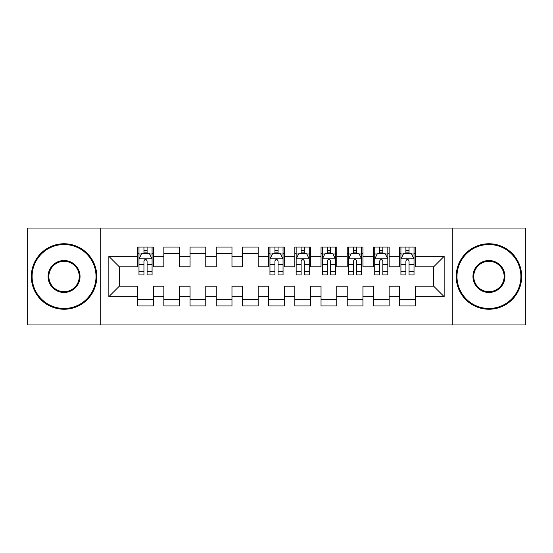 <?xml version="1.0" encoding="UTF-8"?>
<svg xmlns="http://www.w3.org/2000/svg" width="553" height="553" viewBox="0 0 553 553"><rect width="100%" height="100%" fill="white"/><g stroke="black" fill="none" stroke-linecap="round" stroke-linejoin="round"><path stroke-width="0.83" d="M452.789 324.964L525.35 324.964L525.35 228.036L452.789 228.036L452.789 324.964L100.211 324.964L100.211 228.036L27.65 228.036L27.65 324.964L100.211 324.964M452.789 228.036L100.211 228.036M108.851 296.671L108.851 256.329L137.669 256.329L137.669 266.809L119.33 266.809L119.33 286.191L108.851 296.671L137.669 296.671L137.669 305.968L153.381 305.968L153.381 296.671L163.861 296.671L163.861 305.968L179.58 305.968L179.58 296.671L190.059 296.671L190.059 305.968L205.771 305.968L205.771 296.671L216.251 296.671L216.251 305.968L231.97 305.968L231.97 296.671L242.449 296.671L242.449 305.968L258.161 305.968L258.161 296.671L268.64 296.671L268.64 305.968L284.36 305.968L284.36 296.671L294.839 296.671L294.839 305.968L310.551 305.968L310.551 296.671L321.03 296.671L321.03 305.968L336.749 305.968L336.749 296.671L347.229 296.671L347.229 305.968L362.941 305.968L362.941 296.671L373.42 296.671L373.42 305.968L389.139 305.968L389.139 296.671L399.619 296.671L399.619 305.968L415.331 305.968L415.331 286.191L433.67 286.191L433.67 266.809L415.331 266.809L415.331 256.329L444.149 256.329L444.149 296.671L415.331 296.671M415.331 256.329L415.331 247.032L399.619 247.032L399.619 256.329L389.139 256.329L389.139 247.032L373.42 247.032L373.42 256.329L362.941 256.329L362.941 247.032L347.229 247.032L347.229 256.329L336.749 256.329L336.749 247.032L321.03 247.032L321.03 256.329L310.551 256.329L310.551 247.032L294.839 247.032L294.839 256.329L284.36 256.329L284.36 247.032L268.64 247.032L268.64 256.329L258.161 256.329L258.161 247.032L242.449 247.032L242.449 256.329L231.97 256.329L231.97 247.032L216.251 247.032L216.251 256.329L205.771 256.329L205.771 247.032L190.059 247.032L190.059 256.329L179.58 256.329L179.58 247.032L163.861 247.032L163.861 256.329L153.381 256.329L153.381 247.032L137.669 247.032L137.669 256.329M389.139 296.671L389.139 286.191L399.619 286.191L399.619 296.671M444.149 256.329L433.67 266.809M362.941 296.671L362.941 286.191L373.42 286.191L373.42 296.671M399.619 256.329L399.619 266.809L389.139 266.809L389.139 256.329M336.749 296.671L336.749 286.191L347.229 286.191L347.229 296.671M373.42 256.329L373.42 266.809L362.941 266.809L362.941 256.329M310.551 296.671L310.551 286.191L321.03 286.191L321.03 296.671M347.229 256.329L347.229 266.809L336.749 266.809L336.749 256.329M284.36 296.671L284.36 286.191L294.839 286.191L294.839 296.671M321.03 256.329L321.03 266.809L310.551 266.809L310.551 256.329M258.161 296.671L258.161 286.191L268.64 286.191L268.64 296.671M294.839 256.329L294.839 266.809L284.36 266.809L284.36 256.329M231.97 296.671L231.97 286.191L242.449 286.191L242.449 296.671M268.64 256.329L268.64 266.809L258.161 266.809L258.161 256.329M205.771 296.671L205.771 286.191L216.251 286.191L216.251 296.671M242.449 256.329L242.449 266.809L231.97 266.809L231.97 256.329M179.58 296.671L179.58 286.191L190.059 286.191L190.059 296.671M216.251 256.329L216.251 266.809L205.771 266.809L205.771 256.329M153.381 296.671L153.381 286.191L163.861 286.191L163.861 296.671M190.059 256.329L190.059 266.809L179.58 266.809L179.58 256.329M119.33 286.191L137.669 286.191L137.669 296.671M163.861 256.329L163.861 266.809L153.381 266.809L153.381 256.329M399.619 253.578L400.925 253.578M414.024 253.578L415.331 253.578M373.42 253.578L374.734 253.578M387.826 253.578L389.139 253.578M347.229 253.578L348.535 253.578M361.634 253.578L362.941 253.578M321.03 253.578L322.344 253.578M335.436 253.578L336.749 253.578M294.839 253.578L296.145 253.578M309.245 253.578L310.551 253.578M268.64 253.578L269.954 253.578M283.046 253.578L284.36 253.578M242.449 253.578L258.161 253.578M216.251 253.578L231.97 253.578M190.059 253.578L205.771 253.578M163.861 253.578L179.58 253.578M137.669 253.578L138.976 253.578M152.075 253.578L153.381 253.578M137.669 299.422L153.381 299.422M163.861 299.422L179.58 299.422M190.059 299.422L205.771 299.422M216.251 299.422L231.97 299.422M242.449 299.422L258.161 299.422M268.64 299.422L284.36 299.422M294.839 299.422L310.551 299.422M321.03 299.422L336.749 299.422M347.229 299.422L362.941 299.422M373.42 299.422L389.139 299.422M399.619 299.422L415.331 299.422M108.851 256.329L119.33 266.809M433.67 286.191L444.149 296.671M147.098 250.433L143.953 250.433M152.075 271.647L147.098 271.647L147.098 274.931L152.075 274.931L152.075 258.949L149.455 253.709L141.596 253.709L138.976 258.949L138.976 274.931L143.953 274.931L143.953 271.647L138.976 271.647M138.976 258.949L138.976 247.032M152.075 258.949L152.075 247.032M143.953 253.709L143.953 247.032M147.098 247.032L147.098 253.709M147.098 271.647L147.098 260.912C146.054 258.894 145.004 258.894 143.953 260.912L143.953 271.647M147.098 253.578L143.953 253.578M64.058 308.456A31.956 31.956 0 0 0 96.022 276.5A31.956 31.956 0 0 0 64.058 244.544A31.956 31.956 0 0 0 32.102 276.5A31.956 31.956 0 0 0 64.058 308.456M64.058 243.755A32.745 32.745 0 0 1 96.803 276.5A32.745 32.745 0 0 1 64.058 309.245A32.745 32.745 0 0 1 31.321 276.5A32.745 32.745 0 0 1 64.058 243.755M64.058 292.482A15.982 15.982 0 0 1 48.083 276.5A15.982 15.982 0 0 1 64.058 260.518A15.982 15.982 0 0 1 80.04 276.5A15.982 15.982 0 0 1 64.058 292.482M64.058 261.306A15.194 15.194 0 0 0 48.864 276.5A15.194 15.194 0 0 0 64.058 291.694A15.194 15.194 0 0 0 79.252 276.5A15.194 15.194 0 0 0 64.058 261.306M488.942 308.456A31.956 31.956 0 0 0 520.898 276.5A31.956 31.956 0 0 0 488.942 244.544A31.956 31.956 0 0 0 456.978 276.5A31.956 31.956 0 0 0 488.942 308.456M488.942 243.755A32.745 32.745 0 0 1 521.679 276.5A32.745 32.745 0 0 1 488.942 309.245A32.745 32.745 0 0 1 456.197 276.5A32.745 32.745 0 0 1 488.942 243.755M488.942 292.482A15.982 15.982 0 0 1 472.96 276.5A15.982 15.982 0 0 1 488.942 260.518A15.982 15.982 0 0 1 504.917 276.5A15.982 15.982 0 0 1 488.942 292.482M488.942 261.306A15.194 15.194 0 0 0 473.748 276.5A15.194 15.194 0 0 0 488.942 291.694A15.194 15.194 0 0 0 504.136 276.5A15.194 15.194 0 0 0 488.942 261.306M278.069 250.433L274.931 250.433M283.046 271.647L278.069 271.647L278.069 274.931L283.046 274.931L283.046 258.949L280.426 253.709L272.574 253.709L269.954 258.949L269.954 274.931L274.931 274.931L274.931 271.647L269.954 271.647M269.954 258.949L269.954 247.032M283.046 258.949L283.046 247.032M274.931 253.709L274.931 247.032M278.069 247.032L278.069 253.709M278.069 271.647L278.069 260.912C277.025 258.894 275.975 258.894 274.931 260.912L274.931 271.647M278.069 253.578L274.931 253.578M304.268 250.433L301.122 250.433M309.245 271.647L304.268 271.647L304.268 274.931L309.245 274.931L309.245 258.949L306.625 253.709L298.765 253.709L296.145 258.949L296.145 274.931L301.122 274.931L301.122 271.647L296.145 271.647M296.145 258.949L296.145 247.032M309.245 258.949L309.245 247.032M301.122 253.709L301.122 247.032M304.268 247.032L304.268 253.709M304.268 271.647L304.268 260.912C303.217 258.894 302.173 258.894 301.122 260.912L301.122 271.647M304.268 253.578L301.122 253.578M330.459 250.433L327.321 250.433M335.436 271.647L330.459 271.647L330.459 274.931L335.436 274.931L335.436 258.949L332.816 253.709L324.964 253.709L322.344 258.949L322.344 274.931L327.321 274.931L327.321 271.647L322.344 271.647M322.344 258.949L322.344 247.032M335.436 258.949L335.436 247.032M327.321 253.709L327.321 247.032M330.459 247.032L330.459 253.709M330.459 271.647L330.459 260.912C329.415 258.894 328.364 258.894 327.321 260.912L327.321 271.647M330.459 253.578L327.321 253.578M356.657 250.433L353.512 250.433M361.634 271.647L356.657 271.647L356.657 274.931L361.634 274.931L361.634 258.949L359.015 253.709L351.155 253.709L348.535 258.949L348.535 274.931L353.512 274.931L353.512 271.647L348.535 271.647M348.535 258.949L348.535 247.032M361.634 258.949L361.634 247.032M353.512 253.709L353.512 247.032M356.657 247.032L356.657 253.709M356.657 271.647L356.657 260.912C355.607 258.894 354.563 258.894 353.512 260.912L353.512 271.647M356.657 253.578L353.512 253.578M382.849 250.433L379.711 250.433M387.826 271.647L382.849 271.647L382.849 274.931L387.826 274.931L387.826 258.949L385.206 253.709L377.346 253.709L374.734 258.949L374.734 274.931L379.711 274.931L379.711 271.647L374.734 271.647M374.734 258.949L374.734 247.032M387.826 258.949L387.826 247.032M379.711 253.709L379.711 247.032M382.849 247.032L382.849 253.709M382.849 271.647L382.849 260.912C381.805 258.894 380.754 258.894 379.711 260.912L379.711 271.647M382.849 253.578L379.711 253.578M409.047 250.433L405.902 250.433M414.024 271.647L409.047 271.647L409.047 274.931L414.024 274.931L414.024 258.949L411.404 253.709L403.545 253.709L400.925 258.949L400.925 274.931L405.902 274.931L405.902 271.647L400.925 271.647M400.925 258.949L400.925 247.032M414.024 258.949L414.024 247.032M405.902 253.709L405.902 247.032M409.047 247.032L409.047 253.709M409.047 271.647L409.047 260.912C407.996 258.894 406.953 258.894 405.902 260.912L405.902 271.647M409.047 253.578L405.902 253.578M152.013 258.818L139.045 258.818M138.976 254.027L141.437 254.027M149.614 254.027L152.075 254.027M143.953 264.624L138.976 264.624M152.075 264.624L147.098 264.624M147.098 252.106L143.953 252.106M282.984 258.818L270.016 258.818M269.954 254.027L272.415 254.027M280.585 254.027L283.046 254.027M274.931 264.624L269.954 264.624M283.046 264.624L278.069 264.624M278.069 252.106L274.931 252.106M309.175 258.818L296.214 258.818M296.145 254.027L298.606 254.027M306.784 254.027L309.245 254.027M301.122 264.624L296.145 264.624M309.245 264.624L304.268 264.624M304.268 252.106L301.122 252.106M335.374 258.818L322.406 258.818M322.344 254.027L324.805 254.027M332.975 254.027L335.436 254.027M327.321 264.624L322.344 264.624M335.436 264.624L330.459 264.624M330.459 252.106L327.321 252.106M361.565 258.818L348.604 258.818M348.535 254.027L350.996 254.027M359.174 254.027L361.634 254.027M353.512 264.624L348.535 264.624M361.634 264.624L356.657 264.624M356.657 252.106L353.512 252.106M387.764 258.818L374.796 258.818M374.734 254.027L377.194 254.027M385.365 254.027L387.826 254.027M379.711 264.624L374.734 264.624M387.826 264.624L382.849 264.624M382.849 252.106L379.711 252.106M413.955 258.818L400.987 258.818M400.925 254.027L403.386 254.027M411.563 254.027L414.024 254.027M405.902 264.624L400.925 264.624M414.024 264.624L409.047 264.624M409.047 252.106L405.902 252.106"/></g></svg>
